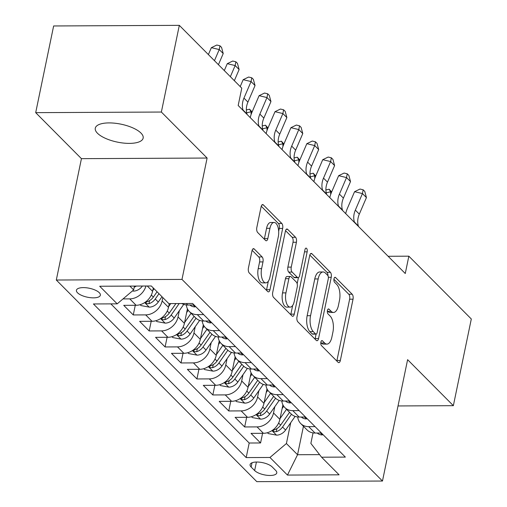 <?xml version="1.0" encoding="UTF-8"?>
<svg xmlns="http://www.w3.org/2000/svg" width="507" height="507" viewBox="0 0 507 507"><rect width="100%" height="100%" fill="white"/><g stroke="black" fill="none" stroke-linecap="round" stroke-linejoin="round"><path stroke-width="0.76" d="M320.88 342.124A2.624 1.198 89.7 0 0 321.482 345.603L338.074 362.296A3.752 1.711 89.7 0 0 338.796 362.638A3.752 1.711 89.7 0 0 340.343 360.458L353.03 299.193A3.752 1.711 89.7 0 0 352.175 294.218L335.577 277.532A2.624 1.198 89.7 0 0 335.07 277.291A2.624 1.198 89.7 0 0 333.993 278.812A2.624 1.198 89.7 0 0 334.588 282.298L336.737 284.459A11.997 5.482 89.7 0 1 339.481 300.372L338.423 305.48A11.997 5.482 89.7 0 1 333.486 312.451A11.997 5.482 89.7 0 1 331.172 311.342L329.024 309.188A2.624 1.198 89.7 0 0 328.517 308.947A2.624 1.198 89.7 0 0 327.433 310.468A2.624 1.198 89.7 0 0 328.035 313.953L330.184 316.108A11.997 5.482 89.7 0 1 332.928 332.028L331.87 337.136A11.997 5.482 89.7 0 1 326.926 344.101A11.997 5.482 89.7 0 1 324.613 342.998L322.465 340.837A2.624 1.198 89.7 0 0 321.958 340.596A2.624 1.198 89.7 0 0 320.88 342.124M97.477 133.252A24.444 9.151 -168.3 0 0 123.524 143.075A24.444 9.151 -168.3 0 0 143.151 138.107A24.444 9.151 -168.3 0 0 140.952 133.043A24.444 9.151 -168.3 0 0 114.912 123.22A24.444 9.151 -168.3 0 0 95.284 128.195A24.444 9.151 -168.3 0 0 97.477 133.252M77.527 292.786A12.219 4.576 -168.3 0 0 90.55 297.698A12.219 4.576 -168.3 0 0 100.361 295.207A12.219 4.576 -168.3 0 0 99.264 292.678A12.219 4.576 -168.3 0 0 86.241 287.767A12.219 4.576 -168.3 0 0 76.43 290.251A12.219 4.576 -168.3 0 0 77.527 292.786M254.248 249A3.752 1.711 89.7 0 0 253.525 248.658A3.752 1.711 89.7 0 0 251.985 250.838L248.424 268.026A3.752 1.711 89.7 0 0 249.279 273L267.715 291.531A3.752 1.711 89.7 0 0 268.437 291.88A3.752 1.711 89.7 0 0 269.978 289.7L282.665 228.435A3.752 1.711 89.7 0 0 281.81 223.46L263.38 204.923A3.752 1.711 89.7 0 0 262.658 204.581A3.752 1.711 89.7 0 0 261.111 206.761L256.815 227.523A3.752 1.711 89.7 0 0 257.67 232.498L265.554 240.426A3.752 1.711 89.7 0 0 266.283 240.774A3.752 1.711 89.7 0 0 267.823 238.594L269.958 228.296A10.026 4.582 89.7 0 1 274.084 222.472A10.026 4.582 89.7 0 1 278.311 236.699L269.958 277.037A10.026 4.582 89.7 0 1 265.833 282.862A10.026 4.582 89.7 0 1 261.606 268.634L262.994 261.91A3.752 1.711 89.7 0 0 262.138 256.935L254.248 249L252.809 249.007M207.116 158.045L161.365 112.041L179.32 25.35L53.641 25.965L35.693 112.649L81.437 158.659L56.302 280.022L181.981 279.408L207.116 158.045L81.437 158.659M398.027 405.949L453.359 405.676L407.609 359.672L382.474 481.035L181.981 279.408M453.359 405.676L471.307 318.992L408.851 256.181L388.121 256.282M179.32 25.35L241.776 88.161L238.182 105.494L405.264 273.52L408.851 256.181M297.001 316.875A3.752 1.711 89.7 0 0 297.856 321.85L316.286 340.381A3.752 1.711 89.7 0 0 317.008 340.729A3.752 1.711 89.7 0 0 318.554 338.549L331.242 277.285A3.752 1.711 89.7 0 0 330.387 272.31L311.951 253.773A3.752 1.711 89.7 0 0 311.228 253.43A3.752 1.711 89.7 0 0 309.688 255.61L297.001 316.875M292 315.956L273.571 297.425A3.752 1.711 89.7 0 1 272.709 292.45L285.397 231.186A3.752 1.711 89.7 0 1 286.943 229.006A3.752 1.711 89.7 0 1 287.665 229.348L295.556 237.282A3.752 1.711 89.7 0 1 296.411 242.257L291.265 267.1A3.752 1.711 89.7 0 0 292.121 272.075L297.356 277.342A3.752 1.711 89.7 0 0 298.078 277.684A3.752 1.711 89.7 0 0 299.624 275.504L304.98 249.64A2.624 1.198 89.7 0 1 306.057 248.113A2.624 1.198 89.7 0 1 307.166 251.84L294.269 314.125A3.752 1.711 89.7 0 1 292.723 316.305A3.752 1.711 89.7 0 1 292 315.956M145.959 286.018A15.273 12.326 135.2 0 1 129.76 298.883L136.123 305.284L123.727 305.347L133.278 314.948L135.274 305.29M162.829 297.565L162.132 300.949A15.273 12.326 135.2 0 1 145.674 314.885L152.037 321.286L139.64 321.349L149.185 330.951L151.187 321.292M179.345 310.671L178.046 316.951A15.273 12.326 135.2 0 1 161.587 330.887L167.95 337.288L155.554 337.351L165.098 346.953L167.101 337.294M195.258 326.673L193.959 332.953A15.273 12.326 135.2 0 1 177.494 346.889L183.864 353.29L171.461 353.354L181.012 362.955L183.014 353.297M211.172 342.675L209.866 348.955A15.273 12.326 135.2 0 1 193.408 362.892L199.777 369.292L187.375 369.356L196.925 378.957L198.921 369.299M227.079 358.677L225.78 364.958A15.273 12.326 135.2 0 1 209.321 378.894L215.684 385.295L203.288 385.358L212.839 394.959L214.835 385.301M242.992 374.679L241.693 380.96A15.273 12.326 135.2 0 1 225.235 394.896L231.598 401.297L219.201 401.36L228.746 410.962L230.748 401.303M258.906 390.682L257.607 396.962A15.273 12.326 135.2 0 1 241.148 410.898L247.511 417.299L235.115 417.362L244.659 426.964L257.055 426.9A15.273 12.326 -44.8 0 0 273.52 412.964L274.819 406.684M246.662 417.305L244.659 426.964M136.123 305.284A15.273 12.326 -44.8 0 0 152.582 291.348L153.285 287.963M152.037 321.286A15.273 12.326 -44.8 0 0 168.495 307.35L169.275 303.592M167.95 337.288A15.273 12.326 -44.8 0 0 184.409 323.352L187.419 308.82M183.864 353.29A15.273 12.326 -44.8 0 0 200.322 339.354L203.332 324.822M199.777 369.292A15.273 12.326 -44.8 0 0 216.236 355.356L219.246 340.824M215.684 385.295A15.273 12.326 -44.8 0 0 232.143 371.358L235.153 356.827M231.598 401.297A15.273 12.326 -44.8 0 0 248.056 387.361L251.066 372.829M247.511 417.299A15.273 12.326 -44.8 0 0 263.97 403.363L266.98 388.831M275.713 470.464L272.208 466.941A11.838 4.436 -168.3 0 0 259.597 462.181A11.838 4.436 -168.3 0 0 250.084 464.596A11.838 4.436 -168.3 0 0 251.149 467.042L254.653 470.566A11.838 4.436 -168.3 0 0 267.265 475.325A11.838 4.436 -168.3 0 0 276.771 472.917A11.838 4.436 -168.3 0 0 275.713 470.464M56.302 280.022L256.802 481.65L382.474 481.035M129.862 286.094L133.658 289.909L117.199 303.845L93.421 303.959L246.18 457.58L269.952 457.466L286.411 443.53L290.733 422.686M117.199 303.845L99.695 286.246L151.32 285.992L168.825 303.592L192.603 303.478L345.362 457.099L321.584 457.213L339.088 474.818L287.456 475.072L269.952 457.466M110.837 303.877L249.191 443.017L260.573 442.966L251.022 433.365L263.425 433.301A15.273 12.326 -44.8 0 0 279.883 419.365L282.893 404.833M297.736 416.976A15.273 12.326 -44.8 0 0 300.727 423.548A15.273 12.326 -44.8 0 0 308.687 426.647L315.05 426.615M300.727 423.548L307.09 429.949A15.273 12.326 -44.8 0 0 315.05 433.048L321.413 433.016M181.867 303.528A15.273 12.326 -44.8 0 0 187.755 305.03L194.118 304.999M203.668 314.6L197.299 314.632A15.273 12.326 135.2 0 1 189.339 311.532A15.273 12.326 135.2 0 1 186.348 304.961M189.339 311.532L195.708 317.933A15.273 12.326 -44.8 0 0 203.668 321.032L210.031 321.001M219.575 330.602L213.213 330.634A15.273 12.326 135.2 0 1 205.253 327.535A15.273 12.326 135.2 0 1 202.261 320.963M205.253 327.535L211.622 333.936A15.273 12.326 -44.8 0 0 219.582 337.035L225.945 337.003M235.489 346.604L229.126 346.636A15.273 12.326 135.2 0 1 221.166 343.537A15.273 12.326 135.2 0 1 218.175 336.965M221.166 343.537L227.529 349.938A15.273 12.326 -44.8 0 0 235.489 353.037L241.852 353.005M251.402 362.606L245.039 362.638A15.273 12.326 135.2 0 1 237.08 359.539A15.273 12.326 135.2 0 1 234.088 352.967M237.08 359.539L243.442 365.94A15.273 12.326 -44.8 0 0 251.402 369.039L257.765 369.007M267.316 378.609L260.953 378.64A15.273 12.326 135.2 0 1 252.993 375.541A15.273 12.326 135.2 0 1 249.995 368.969M252.993 375.541L259.356 381.942A15.273 12.326 -44.8 0 0 267.316 385.041L273.679 385.009M283.229 394.611L276.86 394.642A15.273 12.326 135.2 0 1 268.9 391.543A15.273 12.326 135.2 0 1 265.909 384.971M268.9 391.543L275.269 397.944A15.273 12.326 -44.8 0 0 283.229 401.043L289.592 401.012M299.136 410.613L292.773 410.645A15.273 12.326 135.2 0 1 284.814 407.546A15.273 12.326 135.2 0 1 281.822 400.974M284.814 407.546L291.183 413.946A15.273 12.326 -44.8 0 0 299.143 417.046L305.506 417.014M241.148 410.898L228.746 410.962M225.235 394.896L212.839 394.959M209.321 378.894L196.925 378.957M193.408 362.892L181.012 362.955M177.494 346.889L165.098 346.953M161.587 330.887L149.185 330.951M145.674 314.885L133.278 314.948M129.76 298.883L123.017 298.915M133.658 289.909L134.45 286.075M286.411 443.53L297.552 454.728L319.575 454.627M303.446 426.279L297.552 454.728L287.456 475.072M313.047 432.902L310.867 443.41L321.584 457.213M161.365 112.041L35.693 112.649M262.575 433.308L260.573 442.966M249.191 443.017L246.18 457.58M320.804 342.599L321.216 343.017A11.997 5.482 89.7 0 0 323.529 344.12L326.926 344.101M333.486 312.451L330.089 312.464A11.997 5.482 89.7 0 1 327.776 311.361L327.364 310.949M336.806 361.016A3.752 1.711 89.7 0 0 336.946 360.477L349.634 299.212A3.752 1.711 89.7 0 0 348.778 294.237L333.917 279.294M327.997 275.808A3.752 1.711 89.7 0 0 326.99 272.322L309.828 255.065M315.018 339.107A3.752 1.711 89.7 0 0 315.158 338.568L316.076 334.132M315.557 333.891A2.624 1.198 89.7 0 0 316.064 334.132A2.624 1.198 89.7 0 0 317.141 332.605L328.276 278.831A2.624 1.198 89.7 0 0 327.68 275.345L325.412 273.07A11.997 5.482 89.7 0 0 323.098 271.967A11.997 5.482 89.7 0 0 318.162 278.932L310.55 315.696A11.997 5.482 89.7 0 0 313.288 331.61L315.557 333.891L312.16 333.904A2.624 1.198 89.7 0 0 312.667 334.145L316.064 334.132M323.098 271.967L319.702 271.98A11.997 5.482 89.7 0 0 314.765 278.951L318.162 278.932M312.16 333.904L309.891 331.629A11.997 5.482 89.7 0 1 307.153 315.709L314.765 278.951M285.536 230.641L292.159 237.301L295.556 237.282M298.078 277.684L294.681 277.703A3.752 1.711 89.7 0 1 293.959 277.354L288.724 272.094A3.752 1.711 89.7 0 1 287.868 267.119L293.014 242.27A3.752 1.711 89.7 0 0 292.159 237.301M298.439 277.602L297.165 283.736M292.672 305.442L290.872 314.144L294.269 314.125M285.929 292.888A10.026 4.582 89.7 0 0 290.15 307.115A10.026 4.582 89.7 0 0 294.282 301.291L297.222 287.076A3.752 1.711 89.7 0 0 296.367 282.101L291.138 276.841A3.752 1.711 89.7 0 0 290.41 276.499A3.752 1.711 89.7 0 0 288.87 278.673L285.929 292.888L282.532 292.9A10.026 4.582 89.7 0 0 286.759 307.134L290.15 307.115M290.41 276.499L287.013 276.511A3.752 1.711 89.7 0 0 285.473 278.692L288.87 278.673M282.532 292.9L285.473 278.692M290.733 314.682A3.752 1.711 89.7 0 0 290.872 314.144M265.833 282.862L262.436 282.874A10.026 4.582 89.7 0 1 258.209 268.647L259.597 261.923A3.752 1.711 89.7 0 0 258.741 256.954L252.125 250.293M274.084 222.472L270.687 222.491A10.026 4.582 89.7 0 0 266.562 228.315L269.958 228.296M264.286 239.152A3.752 1.711 89.7 0 0 264.426 238.613L266.562 228.315M278.679 231.3L279.268 228.448A3.752 1.711 89.7 0 0 278.413 223.473L261.251 206.216M266.441 290.257A3.752 1.711 89.7 0 0 266.581 289.719L268.349 281.189M267.411 432.705L268.285 433.586L276.67 435.152A10.121 8.163 -44.8 0 0 285.587 430.05L295.112 416.399M280.041 418.598L286.544 409.282M282.12 408.566L283.73 406.253M289.567 412.324L280.656 425.094A10.121 8.163 135.2 0 1 274.369 429.752L273.013 430.576L273.317 431.223L274.471 431.73L276.283 431.672A10.121 8.163 -44.8 0 0 282.564 427.014L291.481 414.238M325.9 189.941L329.151 189.206L331.654 191.982M331.401 192.578L330.634 191.804L330.672 194.492M329.151 189.206L330.634 191.804L326.229 192.799M323.048 434.657L322.186 434.93A10.121 8.163 135.2 0 1 317.249 433.041M354.539 222.51L354.387 222.009A19.095 15.406 135.2 0 1 355.337 210.12L362.448 193.573L354.57 191.69L347.453 208.231A28.646 23.107 -44.8 0 0 345.704 213.624M358.519 226.509L358.367 226.008A19.095 15.406 135.2 0 1 359.317 214.119L366.428 197.572L362.448 193.573L363.17 189.808L364.761 191.405L366.428 197.572M354.57 191.69L360.014 189.054L363.17 189.808M251.497 416.703L252.372 417.584L260.756 419.15A10.121 8.163 -44.8 0 0 269.673 414.048L279.205 400.397M264.128 402.596L270.63 393.28M266.207 392.564L267.816 390.251M273.653 396.322L264.743 409.092A10.121 8.163 135.2 0 1 258.456 413.75L257.106 414.574L257.404 415.22L258.557 415.727L260.37 415.67A10.121 8.163 -44.8 0 0 266.65 411.012L275.567 398.236M309.986 173.939L313.237 173.204L315.741 175.98M315.487 176.575L314.72 175.802L314.765 178.489M313.237 173.204L314.72 175.802L310.316 176.797M235.584 400.701L236.458 401.582L244.843 403.147A10.121 8.163 -44.8 0 0 253.766 398.046L263.291 384.395M248.215 386.594L254.717 377.278M250.293 376.562L251.903 374.248M257.74 380.32L248.829 393.09A10.121 8.163 135.2 0 1 242.549 397.748L241.193 398.572L241.49 399.218L242.65 399.725L244.456 399.668A10.121 8.163 -44.8 0 0 250.743 395.01L259.654 382.234M294.073 157.937L297.324 157.202L299.827 159.978M299.574 160.573L298.807 159.8L298.851 162.487M297.324 157.202L298.807 159.8L294.402 160.795M219.677 384.699L220.545 385.58L228.93 387.145A10.121 8.163 -44.8 0 0 237.853 382.044L247.378 368.393M232.301 370.592L238.803 361.276M234.38 360.559L235.996 358.246M241.826 364.318L232.922 377.088A10.121 8.163 135.2 0 1 226.635 381.746L225.279 382.576L225.577 383.216L226.737 383.723L228.543 383.666A10.121 8.163 -44.8 0 0 234.83 379.008L243.74 366.231M278.159 141.935L281.41 141.2L283.914 143.975M283.66 144.571L282.893 143.798L282.938 146.485M281.41 141.2L282.893 143.798L278.495 144.793M203.763 368.697L204.632 369.578L213.022 371.143A10.121 8.163 -44.8 0 0 221.939 366.041L231.465 352.39M216.394 354.589L222.89 345.273M218.473 344.557L220.082 342.244M225.919 348.315L217.009 361.085A10.121 8.163 135.2 0 1 210.722 365.743L209.366 366.574L209.67 367.214L210.823 367.721L212.629 367.664A10.121 8.163 -44.8 0 0 218.916 363.006L227.833 350.229M262.246 125.932L265.503 125.197L268 127.973M267.747 128.569L266.98 127.796L267.024 130.483M265.503 125.197L266.98 127.796L262.582 128.791M307.134 418.655L306.272 418.928A10.121 8.163 135.2 0 1 301.335 417.039M338.632 206.507L338.473 206.007A19.095 15.406 135.2 0 1 339.424 194.118L346.534 177.57L338.657 175.688L331.546 192.229A28.646 23.107 -44.8 0 0 329.797 197.622M342.605 210.506L342.453 210.006A19.095 15.406 135.2 0 1 343.404 198.117L350.514 181.569L346.534 177.57L347.257 173.806L348.848 175.403L350.514 181.569M338.657 175.688L344.107 173.052L347.257 173.806M291.221 402.653L290.359 402.926A10.121 8.163 135.2 0 1 285.422 401.037M322.718 190.505L322.566 190.005A19.095 15.406 135.2 0 1 323.51 178.115L330.627 161.568L322.744 159.686L315.633 176.227A28.646 23.107 -44.8 0 0 313.884 181.62M326.698 194.504L326.54 194.004A19.095 15.406 135.2 0 1 327.49 182.114L334.601 165.567L330.627 161.568L331.344 157.804L332.934 159.401L334.601 165.567M322.744 159.686L328.194 157.05L331.344 157.804M275.307 386.651L274.445 386.923A10.121 8.163 135.2 0 1 269.509 385.035M306.805 174.503L306.653 174.002A19.095 15.406 135.2 0 1 307.603 162.113L314.714 145.566L306.83 143.684L299.719 160.225A28.646 23.107 -44.8 0 0 297.97 165.618M310.785 178.502L310.626 178.001A19.095 15.406 135.2 0 1 311.577 166.112L318.688 149.565L314.714 145.566L315.43 141.802L317.027 143.405L318.688 149.565M306.83 143.684L312.28 141.047L315.43 141.802M259.4 370.649L258.532 370.921A10.121 8.163 135.2 0 1 253.595 369.033M290.891 158.501L290.739 158A19.095 15.406 135.2 0 1 291.69 146.111L298.8 129.564L290.917 127.682L283.806 144.222A28.646 23.107 -44.8 0 0 282.057 149.616M294.871 162.5L294.719 161.999A19.095 15.406 135.2 0 1 295.663 150.11L302.78 133.563L298.8 129.564L299.523 125.799L301.114 127.403L302.78 133.563M290.917 127.682L296.367 125.045L299.523 125.799M187.85 352.695L188.724 353.575L197.109 355.141A10.121 8.163 -44.8 0 0 206.026 350.039L215.551 336.388M200.48 338.587L206.983 329.271M202.559 328.555L204.169 326.242M210.006 332.313L201.095 345.083A10.121 8.163 135.2 0 1 194.808 349.741L193.452 350.571L193.756 351.212L194.91 351.719L196.722 351.662A10.121 8.163 -44.8 0 0 203.003 347.003L211.92 334.227M246.339 109.93L249.59 109.195L252.093 111.971M251.84 112.567L251.073 111.794L251.111 114.481M249.59 109.195L251.073 111.794L246.668 112.788M243.487 354.647L242.625 354.919A10.121 8.163 135.2 0 1 237.688 353.03M274.978 142.499L274.826 141.998A19.095 15.406 135.2 0 1 275.776 130.109L282.887 113.562L275.009 111.679L267.892 128.22A28.646 23.107 -44.8 0 0 266.143 133.614M278.958 146.498L278.806 145.997A19.095 15.406 135.2 0 1 279.756 134.108L286.867 117.561L282.887 113.562L283.609 109.797L285.2 111.401L286.867 117.561M275.009 111.679L280.453 109.043L283.609 109.797M171.936 336.692L172.811 337.573L181.195 339.139A10.121 8.163 -44.8 0 0 190.112 334.037L199.644 320.386M184.567 322.585L191.069 313.269M186.646 312.553L188.255 310.24M194.092 316.311L185.182 329.081A10.121 8.163 135.2 0 1 178.895 333.739L177.545 334.569L177.843 335.209L178.996 335.716L180.809 335.659A10.121 8.163 -44.8 0 0 187.089 331.001L196.006 318.225M227.573 338.644L226.711 338.917A10.121 8.163 135.2 0 1 221.774 337.028M259.071 126.496L258.912 125.996A19.095 15.406 135.2 0 1 259.863 114.107L266.974 97.559L259.096 95.677L251.985 112.218A28.646 23.107 -44.8 0 0 250.236 117.611M263.044 130.495L262.892 129.995A19.095 15.406 135.2 0 1 263.843 118.106L270.953 101.558L266.974 97.559L267.696 93.795L269.287 95.398L270.953 101.558M259.096 95.677L264.546 93.041L267.696 93.795M156.023 320.69L156.897 321.571L165.282 323.136A10.121 8.163 -44.8 0 0 174.205 318.035L183.73 304.384M168.654 306.583L170.751 303.585M175.91 303.56L169.268 313.079A10.121 8.163 135.2 0 1 162.988 317.737L161.632 318.567L161.929 319.207L163.089 319.714L164.895 319.657A10.121 8.163 -44.8 0 0 171.182 314.999L179.174 303.541M211.66 322.642L210.798 322.915A10.121 8.163 135.2 0 1 205.861 321.026M243.157 110.494L243.005 109.994A19.095 15.406 135.2 0 1 243.949 98.105L251.066 81.557L243.183 79.675L240.21 86.583M247.137 114.493L246.979 113.993A19.095 15.406 135.2 0 1 247.929 102.103L255.04 85.556L251.066 81.557L251.783 77.793L253.373 79.396L255.04 85.556M243.183 79.675L248.633 77.039L251.783 77.793M140.116 304.688L140.984 305.569L149.369 307.134A10.121 8.163 -44.8 0 0 158.292 302.033L161.999 296.728M152.74 290.581L154.039 288.724M157.062 291.766L153.361 297.077A10.121 8.163 135.2 0 1 147.074 301.735L145.718 302.565L146.016 303.205L147.176 303.712L148.982 303.655A10.121 8.163 -44.8 0 0 155.269 298.997L158.97 293.686M195.746 306.64L194.884 306.912A10.121 8.163 135.2 0 1 189.948 305.024M234.348 80.689L239.127 69.554L235.153 65.555L227.269 63.673L224.297 70.581M230.368 76.684L235.153 65.555L235.869 61.791L237.466 63.394L239.127 69.554M227.269 63.673L232.719 61.036L235.869 61.791M132.435 290.942L133.461 291.132A10.121 8.163 -44.8 0 0 142.378 286.037M134.209 287.228A10.121 8.163 -44.8 0 0 136.288 286.062M218.435 64.687L223.219 53.552L219.239 49.553L211.356 47.671L208.39 54.579M214.455 60.682L219.239 49.553L219.962 45.788L221.553 47.392L223.219 53.552M211.356 47.671L216.806 45.034L219.962 45.788M147.277 286.011L152.582 291.348M162.132 300.949L168.495 307.35M178.046 316.951L184.409 323.352M193.959 332.953L200.322 339.354M209.866 348.955L216.236 355.356M225.78 364.958L232.143 371.358M241.693 380.96L248.056 387.361M257.607 396.962L263.97 403.363M273.52 412.964L279.883 419.365M308.687 426.647L315.05 433.048M186.24 303.509L187.755 305.03M197.299 314.632L203.668 321.032M213.213 330.634L219.582 337.035M229.126 346.636L235.489 353.037M245.039 362.638L251.402 369.039M260.953 378.64L267.316 385.041M276.86 394.642L283.229 401.043M292.773 410.645L299.143 417.046M257.055 426.9L263.425 433.301M256.415 462.035L254.653 470.566M252.036 462.764L251.149 467.042M321.216 343.017L324.613 342.998M328.01 309.188L329.024 309.188M327.776 311.361L331.172 311.342M334.569 277.538L335.577 277.532M348.778 294.237L352.175 294.218M349.634 299.212L353.03 299.193M336.946 360.477L340.343 360.458M321.457 340.843L322.465 340.837M310.512 253.779L311.951 253.773M326.99 272.322L330.387 272.31M328.365 277.297L331.242 277.285M315.158 338.568L318.554 338.549M307.153 315.709L310.55 315.696M309.891 331.629L313.288 331.61M286.221 229.354L287.665 229.348M293.014 242.27L296.411 242.257M287.868 267.119L291.265 267.1M288.724 272.094L292.121 272.075M293.959 277.354L297.356 277.342M304.523 251.852L307.166 251.84M258.741 256.954L262.138 256.935M259.597 261.923L262.994 261.91M258.209 268.647L261.606 268.634M264.426 238.613L267.823 238.594M261.935 204.929L263.38 204.923M278.413 223.473L281.81 223.46M279.268 228.448L282.665 228.435M266.581 289.719L269.978 289.7M271.974 430.601L276.461 435.114M282.564 427.014L285.587 430.05M278.628 423.053L280.656 425.094M276.917 428.599L276.283 431.672M322.313 434.892L320.456 433.022M354.387 222.009L358.367 226.008M355.337 210.12L359.317 214.119M256.06 414.599L260.547 419.112M266.65 411.012L269.673 414.048M262.715 407.051L264.743 409.092M261.004 412.597L260.37 415.67M240.147 398.597L244.634 403.109M250.743 395.01L253.766 398.046M246.808 391.049L248.829 393.09M245.09 396.594L244.456 399.668M224.24 382.595L228.72 387.107M234.83 379.008L237.853 382.044M230.894 375.047L232.922 377.088M229.177 380.592L228.543 383.666M208.326 366.593L212.807 371.105M218.916 363.006L221.939 366.041M214.981 359.045L217.009 361.085M213.27 364.59L212.629 367.664M306.399 418.89L304.542 417.02M338.473 206.007L342.453 210.006M339.424 194.118L343.404 198.117M290.486 402.888L288.635 401.018M322.566 190.005L326.54 194.004M323.51 178.115L327.49 182.114M274.579 386.885L272.722 385.016M306.653 174.002L310.626 178.001M307.603 162.113L311.577 166.112M258.665 370.883L256.808 369.014M290.739 158L294.719 161.999M291.69 146.111L295.663 150.11M192.413 350.591L196.9 355.103M203.003 347.003L206.026 350.039M199.067 343.043L201.095 345.083M197.356 348.588L196.722 351.662M242.752 354.881L240.895 353.011M274.826 141.998L278.806 145.997M275.776 130.109L279.756 134.108M176.499 334.588L180.986 339.101M187.089 331.001L190.112 334.037M183.154 327.04L185.182 329.081M181.443 332.586L180.809 335.659M226.838 338.879L224.981 337.009M258.912 125.996L262.892 129.995M259.863 114.107L263.843 118.106M160.586 318.586L165.073 323.098M171.182 314.999L174.205 318.035M167.247 311.038L169.268 313.079M165.529 316.583L164.895 319.657M210.925 322.877L209.074 321.007M243.005 109.994L246.979 113.993M243.949 98.105L247.929 102.103M144.679 302.584L149.159 307.096M155.269 298.997L158.292 302.033M151.333 295.036L153.361 297.077M149.616 300.588L148.982 303.655M195.018 306.874L193.161 305.005M132.796 290.638L133.246 291.094"/></g></svg>
